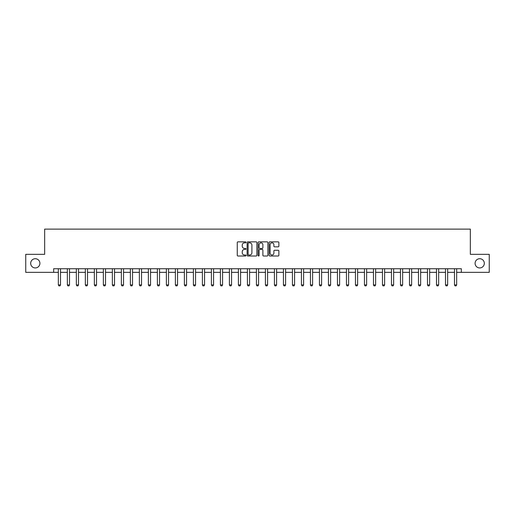 <?xml version="1.0" encoding="UTF-8"?>
<svg xmlns="http://www.w3.org/2000/svg" width="515" height="515" viewBox="0 0 515 515"><rect width="100%" height="100%" fill="white"/><g stroke="black" fill="none" stroke-linecap="round" stroke-linejoin="round"><path stroke-width="0.77" d="M245.977 242.353A0.496 0.496 0 0 0 245.481 241.857L237.969 241.857A0.708 0.708 0 0 0 237.261 242.565L237.261 255.292A0.708 0.708 0 0 0 237.969 256L245.481 256A0.496 0.496 0 0 0 245.977 255.504A0.496 0.496 0 0 0 245.481 255.009L244.509 255.009A2.26 2.26 0 0 1 242.25 252.749L242.25 251.687A2.26 2.26 0 0 1 244.509 249.421L245.481 249.421A0.496 0.496 0 0 0 245.977 248.932A0.496 0.496 0 0 0 245.481 248.436L244.509 248.436A2.26 2.26 0 0 1 242.25 246.17L242.25 245.108A2.26 2.26 0 0 1 244.509 242.848L245.481 242.848A0.496 0.496 0 0 0 245.977 242.353M475.094 263.332A4.609 4.609 0 0 0 479.703 267.942A4.609 4.609 0 0 0 484.319 263.332A4.609 4.609 0 0 0 479.703 258.723A4.609 4.609 0 0 0 475.094 263.332M30.681 263.332A4.609 4.609 0 0 0 35.297 267.942A4.609 4.609 0 0 0 39.906 263.332A4.609 4.609 0 0 0 35.297 258.723A4.609 4.609 0 0 0 30.681 263.332M278.164 246.846A0.708 0.708 0 0 0 278.866 246.138L278.866 242.565A0.708 0.708 0 0 0 278.164 241.857L269.821 241.857A0.708 0.708 0 0 0 269.113 242.565L269.113 255.292A0.708 0.708 0 0 0 269.821 256L278.164 256A0.708 0.708 0 0 0 278.866 255.292L278.866 250.979A0.708 0.708 0 0 0 278.164 250.271L274.592 250.271A0.708 0.708 0 0 0 273.883 250.979L273.883 253.116A1.893 1.893 0 0 1 271.991 255.009A1.893 1.893 0 0 1 270.105 253.116L270.105 244.741A1.893 1.893 0 0 1 271.991 242.848A1.893 1.893 0 0 1 273.883 244.741L273.883 246.138A0.708 0.708 0 0 0 274.592 246.846L278.164 246.846M53.663 272.338L25.75 272.338L25.75 254.333L44.657 254.333L44.657 229.124L470.343 229.124L470.343 254.333L489.25 254.333L489.25 272.338L461.337 272.338L461.337 268.733L53.663 268.733L53.663 272.338L58.343 272.338M256.882 242.565A0.708 0.708 0 0 0 256.174 241.857L247.831 241.857A0.708 0.708 0 0 0 247.123 242.565L247.123 255.292A0.708 0.708 0 0 0 247.831 256L256.174 256A0.708 0.708 0 0 0 256.882 255.292L256.882 242.565M258.826 241.857L267.169 241.857A0.708 0.708 0 0 1 267.877 242.565L267.877 255.292A0.708 0.708 0 0 1 267.169 256L263.596 256A0.708 0.708 0 0 1 262.888 255.292L262.888 250.129A0.708 0.708 0 0 0 262.187 249.421L259.818 249.421A0.708 0.708 0 0 0 259.109 250.129L259.109 255.504A0.496 0.496 0 0 1 258.614 256A0.496 0.496 0 0 1 258.118 255.504L258.118 242.565A0.708 0.708 0 0 1 258.826 241.857M60.506 272.338L67.349 272.338M69.506 272.338L76.349 272.338M78.512 272.338L85.355 272.338M87.511 272.338L94.354 272.338M96.517 272.338L103.361 272.338M105.523 272.338L112.367 272.338M114.523 272.338L121.366 272.338M123.529 272.338L130.372 272.338M132.529 272.338L139.372 272.338M141.535 272.338L148.378 272.338M150.541 272.338L157.384 272.338M159.541 272.338L166.384 272.338M168.547 272.338L175.39 272.338M177.546 272.338L184.389 272.338M186.552 272.338L193.395 272.338M195.558 272.338L202.401 272.338M204.558 272.338L211.401 272.338M213.564 272.338L220.407 272.338M222.564 272.338L229.407 272.338M231.57 272.338L238.413 272.338M240.576 272.338L247.419 272.338M249.575 272.338L256.418 272.338M258.582 272.338L265.425 272.338M267.581 272.338L274.424 272.338M276.587 272.338L283.43 272.338M285.593 272.338L292.436 272.338M294.593 272.338L301.436 272.338M303.599 272.338L310.442 272.338M312.599 272.338L319.442 272.338M321.605 272.338L328.448 272.338M330.611 272.338L337.454 272.338M339.61 272.338L346.453 272.338M348.616 272.338L355.459 272.338M357.616 272.338L364.459 272.338M366.622 272.338L373.465 272.338M375.628 272.338L382.471 272.338M384.628 272.338L391.471 272.338M393.634 272.338L400.477 272.338M402.633 272.338L409.477 272.338M411.64 272.338L418.483 272.338M420.646 272.338L427.489 272.338M429.645 272.338L436.488 272.338M438.651 272.338L445.494 272.338M447.651 272.338L454.494 272.338M456.657 272.338L461.337 272.338M248.61 242.848A0.496 0.496 0 0 0 248.114 243.344L248.114 254.513A0.496 0.496 0 0 0 248.61 255.009L249.633 255.009A2.26 2.26 0 0 0 251.899 252.749L251.899 245.108A2.26 2.26 0 0 0 249.633 242.848L248.61 242.848M262.888 244.773A1.893 1.893 0 0 0 261.002 242.887A1.893 1.893 0 0 0 259.109 244.773L259.109 247.728A0.708 0.708 0 0 0 259.818 248.436L262.187 248.436A0.708 0.708 0 0 0 262.888 247.728L262.888 244.773M60.583 268.733L60.538 268.875A0.721 0.721 89.9 0 0 60.506 269.094L60.506 284.943L59.965 285.877L58.884 285.877L58.343 284.943L58.343 269.094A0.721 0.721 89.9 0 0 58.311 268.875L58.266 268.733M58.343 284.943L60.506 284.943M69.583 268.733L69.538 268.875A0.721 0.721 89.9 0 0 69.506 269.094L69.506 284.943L68.965 285.877L67.883 285.877L67.349 284.943L67.349 269.094A0.721 0.721 89.9 0 0 67.311 268.875L67.265 268.733M67.349 284.943L69.506 284.943M78.589 268.733L78.544 268.875A0.721 0.721 89.9 0 0 78.512 269.094L78.512 284.943L77.971 285.877L76.889 285.877L76.349 284.943L76.349 269.094A0.721 0.721 89.9 0 0 76.317 268.875L76.272 268.733M76.349 284.943L78.512 284.943M87.595 268.733L87.55 268.875A0.721 0.721 89.9 0 0 87.511 269.094L87.511 284.943L86.971 285.877L85.896 285.877L85.355 284.943L85.355 269.094A0.721 0.721 89.9 0 0 85.316 268.875L85.271 268.733M85.355 284.943L87.511 284.943M96.595 268.733L96.55 268.875A0.721 0.721 89.9 0 0 96.517 269.094L96.517 284.943L95.977 285.877L94.895 285.877L94.354 284.943L94.354 269.094A0.721 0.721 89.9 0 0 94.322 268.875L94.277 268.733M94.354 284.943L96.517 284.943M105.601 268.733L105.556 268.875A0.721 0.721 89.9 0 0 105.523 269.094L105.523 284.943L104.983 285.877L103.901 285.877L103.361 284.943L103.361 269.094A0.721 0.721 89.9 0 0 103.328 268.875L103.283 268.733M103.361 284.943L105.523 284.943M114.6 268.733L114.555 268.875A0.721 0.721 89.9 0 0 114.523 269.094L114.523 284.943L113.982 285.877L112.901 285.877L112.367 284.943L112.367 269.094A0.721 0.721 89.9 0 0 112.328 268.875L112.283 268.733M112.367 284.943L114.523 284.943M123.606 268.733L123.561 268.875A0.721 0.721 89.9 0 0 123.529 269.094L123.529 284.943L122.988 285.877L121.907 285.877L121.366 284.943L121.366 269.094A0.721 0.721 89.9 0 0 121.334 268.875L121.289 268.733M121.366 284.943L123.529 284.943M132.613 268.733L132.567 268.875A0.721 0.721 89.9 0 0 132.529 269.094L132.529 284.943L131.988 285.877L130.913 285.877L130.372 284.943L130.372 269.094A0.721 0.721 89.9 0 0 130.334 268.875L130.289 268.733M130.372 284.943L132.529 284.943M141.612 268.733L141.567 268.875A0.721 0.721 89.9 0 0 141.535 269.094L141.535 284.943L140.994 285.877L139.913 285.877L139.372 284.943L139.372 269.094A0.721 0.721 89.9 0 0 139.34 268.875L139.295 268.733M139.372 284.943L141.535 284.943M150.618 268.733L150.573 268.875A0.721 0.721 89.9 0 0 150.541 269.094L150.541 284.943L150 285.877L148.919 285.877L148.378 284.943L148.378 269.094A0.721 0.721 89.9 0 0 148.346 268.875L148.301 268.733M148.378 284.943L150.541 284.943M159.618 268.733L159.573 268.875A0.721 0.721 89.9 0 0 159.541 269.094L159.541 284.943L159 285.877L157.918 285.877L157.384 284.943L157.384 269.094A0.721 0.721 89.9 0 0 157.345 268.875L157.3 268.733M157.384 284.943L159.541 284.943M168.624 268.733L168.579 268.875A0.721 0.721 89.9 0 0 168.547 269.094L168.547 284.943L168.006 285.877L166.924 285.877L166.384 284.943L166.384 269.094A0.721 0.721 89.9 0 0 166.351 268.875L166.306 268.733M166.384 284.943L168.547 284.943M177.63 268.733L177.585 268.875A0.721 0.721 89.9 0 0 177.546 269.094L177.546 284.943L177.012 285.877L175.93 285.877L175.39 284.943L175.39 269.094A0.721 0.721 89.9 0 0 175.351 268.875L175.306 268.733M175.39 284.943L177.546 284.943M186.63 268.733L186.584 268.875A0.721 0.721 89.9 0 0 186.552 269.094L186.552 284.943L186.012 285.877L184.93 285.877L184.389 284.943L184.389 269.094A0.721 0.721 89.9 0 0 184.357 268.875L184.312 268.733M184.389 284.943L186.552 284.943M195.636 268.733L195.591 268.875A0.721 0.721 89.9 0 0 195.558 269.094L195.558 284.943L195.018 285.877L193.936 285.877L193.395 284.943L193.395 269.094A0.721 0.721 89.9 0 0 193.363 268.875L193.318 268.733M193.395 284.943L195.558 284.943M204.635 268.733L204.59 268.875A0.721 0.721 89.9 0 0 204.558 269.094L204.558 284.943L204.017 285.877L202.936 285.877L202.401 284.943L202.401 269.094A0.721 0.721 89.9 0 0 202.363 268.875L202.318 268.733M202.401 284.943L204.558 284.943M213.641 268.733L213.596 268.875A0.721 0.721 89.9 0 0 213.564 269.094L213.564 284.943L213.023 285.877L211.942 285.877L211.401 284.943L211.401 269.094A0.721 0.721 89.9 0 0 211.369 268.875L211.324 268.733M211.401 284.943L213.564 284.943M222.647 268.733L222.602 268.875A0.721 0.721 89.9 0 0 222.564 269.094L222.564 284.943L222.029 285.877L220.948 285.877L220.407 284.943L220.407 269.094A0.721 0.721 89.9 0 0 220.375 268.875L220.323 268.733M220.407 284.943L222.564 284.943M231.647 268.733L231.602 268.875A0.721 0.721 89.9 0 0 231.57 269.094L231.57 284.943L231.029 285.877L229.948 285.877L229.407 284.943L229.407 269.094A0.721 0.721 89.9 0 0 229.375 268.875L229.33 268.733M229.407 284.943L231.57 284.943M240.653 268.733L240.608 268.875A0.721 0.721 89.9 0 0 240.576 269.094L240.576 284.943L240.035 285.877L238.954 285.877L238.413 284.943L238.413 269.094A0.721 0.721 89.9 0 0 238.381 268.875L238.336 268.733M238.413 284.943L240.576 284.943M249.653 268.733L249.608 268.875A0.721 0.721 89.9 0 0 249.575 269.094L249.575 284.943L249.035 285.877L247.953 285.877L247.419 284.943L247.419 269.094A0.721 0.721 89.9 0 0 247.38 268.875L247.335 268.733M247.419 284.943L249.575 284.943M258.659 268.733L258.614 268.875A0.721 0.721 89.9 0 0 258.582 269.094L258.582 284.943L258.041 285.877L256.959 285.877L256.418 284.943L256.418 269.094A0.721 0.721 89.9 0 0 256.386 268.875L256.341 268.733M256.418 284.943L258.582 284.943M267.665 268.733L267.62 268.875A0.721 0.721 89.9 0 0 267.581 269.094L267.581 284.943L267.047 285.877L265.965 285.877L265.425 284.943L265.425 269.094A0.721 0.721 89.9 0 0 265.392 268.875L265.347 268.733M265.425 284.943L267.581 284.943M276.664 268.733L276.619 268.875A0.721 0.721 89.9 0 0 276.587 269.094L276.587 284.943L276.046 285.877L274.965 285.877L274.424 284.943L274.424 269.094A0.721 0.721 89.9 0 0 274.392 268.875L274.347 268.733M274.424 284.943L276.587 284.943M285.671 268.733L285.625 268.875A0.721 0.721 89.9 0 0 285.593 269.094L285.593 284.943L285.053 285.877L283.971 285.877L283.43 284.943L283.43 269.094A0.721 0.721 89.9 0 0 283.398 268.875L283.353 268.733M283.43 284.943L285.593 284.943M294.677 268.733L294.625 268.875A0.721 0.721 89.9 0 0 294.593 269.094L294.593 284.943L294.052 285.877L292.971 285.877L292.436 284.943L292.436 269.094A0.721 0.721 89.9 0 0 292.398 268.875L292.353 268.733M292.436 284.943L294.593 284.943M303.676 268.733L303.631 268.875A0.721 0.721 89.9 0 0 303.599 269.094L303.599 284.943L303.058 285.877L301.977 285.877L301.436 284.943L301.436 269.094A0.721 0.721 89.9 0 0 301.404 268.875L301.359 268.733M301.436 284.943L303.599 284.943M312.682 268.733L312.637 268.875A0.721 0.721 89.9 0 0 312.599 269.094L312.599 284.943L312.064 285.877L310.983 285.877L310.442 284.943L310.442 269.094A0.721 0.721 89.9 0 0 310.41 268.875L310.365 268.733M310.442 284.943L312.599 284.943M321.682 268.733L321.637 268.875A0.721 0.721 89.9 0 0 321.605 269.094L321.605 284.943L321.064 285.877L319.982 285.877L319.442 284.943L319.442 269.094A0.721 0.721 89.9 0 0 319.409 268.875L319.364 268.733M319.442 284.943L321.605 284.943M330.688 268.733L330.643 268.875A0.721 0.721 89.9 0 0 330.611 269.094L330.611 284.943L330.07 285.877L328.988 285.877L328.448 284.943L328.448 269.094A0.721 0.721 89.9 0 0 328.416 268.875L328.37 268.733M328.448 284.943L330.611 284.943M339.694 268.733L339.649 268.875A0.721 0.721 89.9 0 0 339.61 269.094L339.61 284.943L339.07 285.877L337.988 285.877L337.454 284.943L337.454 269.094A0.721 0.721 89.9 0 0 337.415 268.875L337.37 268.733M337.454 284.943L339.61 284.943M348.694 268.733L348.649 268.875A0.721 0.721 89.9 0 0 348.616 269.094L348.616 284.943L348.076 285.877L346.994 285.877L346.453 284.943L346.453 269.094A0.721 0.721 89.9 0 0 346.421 268.875L346.376 268.733M346.453 284.943L348.616 284.943M357.7 268.733L357.655 268.875A0.721 0.721 89.9 0 0 357.616 269.094L357.616 284.943L357.082 285.877L356 285.877L355.459 284.943L355.459 269.094A0.721 0.721 89.9 0 0 355.427 268.875L355.382 268.733M355.459 284.943L357.616 284.943M366.699 268.733L366.654 268.875A0.721 0.721 89.9 0 0 366.622 269.094L366.622 284.943L366.081 285.877L365 285.877L364.459 284.943L364.459 269.094A0.721 0.721 89.9 0 0 364.427 268.875L364.382 268.733M364.459 284.943L366.622 284.943M375.705 268.733L375.66 268.875A0.721 0.721 89.9 0 0 375.628 269.094L375.628 284.943L375.087 285.877L374.006 285.877L373.465 284.943L373.465 269.094A0.721 0.721 89.9 0 0 373.433 268.875L373.388 268.733M373.465 284.943L375.628 284.943M384.711 268.733L384.666 268.875A0.721 0.721 89.9 0 0 384.628 269.094L384.628 284.943L384.087 285.877L383.012 285.877L382.471 284.943L382.471 269.094A0.721 0.721 89.9 0 0 382.433 268.875L382.388 268.733M382.471 284.943L384.628 284.943M393.711 268.733L393.666 268.875A0.721 0.721 89.9 0 0 393.634 269.094L393.634 284.943L393.093 285.877L392.012 285.877L391.471 284.943L391.471 269.094A0.721 0.721 89.9 0 0 391.439 268.875L391.394 268.733M391.471 284.943L393.634 284.943M402.717 268.733L402.672 268.875A0.721 0.721 89.9 0 0 402.633 269.094L402.633 284.943L402.099 285.877L401.018 285.877L400.477 284.943L400.477 269.094A0.721 0.721 89.9 0 0 400.445 268.875L400.4 268.733M400.477 284.943L402.633 284.943M411.717 268.733L411.672 268.875A0.721 0.721 89.9 0 0 411.64 269.094L411.64 284.943L411.099 285.877L410.017 285.877L409.477 284.943L409.477 269.094A0.721 0.721 89.9 0 0 409.444 268.875L409.399 268.733M409.477 284.943L411.64 284.943M420.723 268.733L420.678 268.875A0.721 0.721 89.9 0 0 420.646 269.094L420.646 284.943L420.105 285.877L419.023 285.877L418.483 284.943L418.483 269.094A0.721 0.721 89.9 0 0 418.45 268.875L418.405 268.733M418.483 284.943L420.646 284.943M429.729 268.733L429.684 268.875A0.721 0.721 89.9 0 0 429.645 269.094L429.645 284.943L429.104 285.877L428.029 285.877L427.489 284.943L427.489 269.094A0.721 0.721 89.9 0 0 427.45 268.875L427.405 268.733M427.489 284.943L429.645 284.943M438.728 268.733L438.683 268.875A0.721 0.721 89.9 0 0 438.651 269.094L438.651 284.943L438.111 285.877L437.029 285.877L436.488 284.943L436.488 269.094A0.721 0.721 89.9 0 0 436.456 268.875L436.411 268.733M436.488 284.943L438.651 284.943M447.735 268.733L447.69 268.875A0.721 0.721 89.9 0 0 447.651 269.094L447.651 284.943L447.117 285.877L446.035 285.877L445.494 284.943L445.494 269.094A0.721 0.721 89.9 0 0 445.462 268.875L445.417 268.733M445.494 284.943L447.651 284.943M456.734 268.733L456.689 268.875A0.721 0.721 89.9 0 0 456.657 269.094L456.657 284.943L456.116 285.877L455.035 285.877L454.494 284.943L454.494 269.094A0.721 0.721 89.9 0 0 454.462 268.875L454.417 268.733M454.494 284.943L456.657 284.943"/></g></svg>
